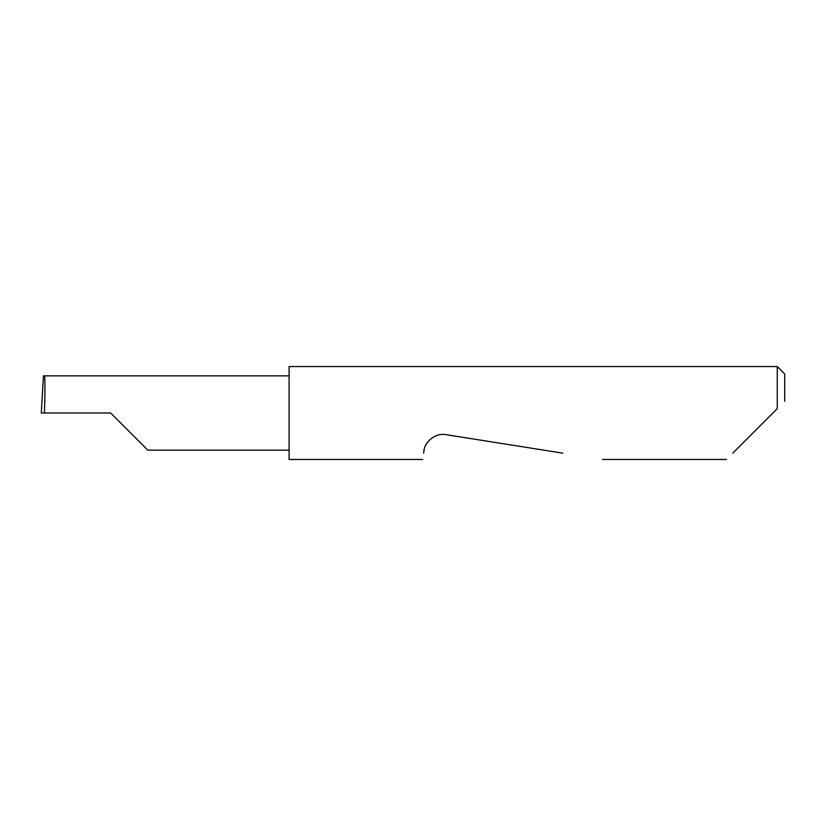 <?xml version="1.0" encoding="UTF-8"?>
<svg xmlns="http://www.w3.org/2000/svg" width="826" height="826" viewBox="0 0 826 826"><rect width="100%" height="100%" fill="white"/><g stroke="black" fill="none" stroke-linecap="round" stroke-linejoin="round"><path stroke-width="1.24" d="M110.684 413L147.833 450.149L110.684 413L147.833 450.149L110.684 413L44.418 413C45.11 394.621 45.11 374.199 44.418 375.851L43.458 375.851L41.3 413L44.418 413M732.755 453.175L777.266 408.663L777.266 366.537L289.1 366.537L289.1 459.462L422.623 459.462M423.614 453.175L423.996 450.748C424.017 444.171 433.598 432.349 446.112 434.683L562.847 453.175M777.266 408.663L772.929 413M777.266 366.537L784.7 373.971L784.7 401.23M289.1 375.851L44.418 375.851M147.833 450.149L289.1 450.149M726.467 459.462L602.567 459.462"/></g></svg>
